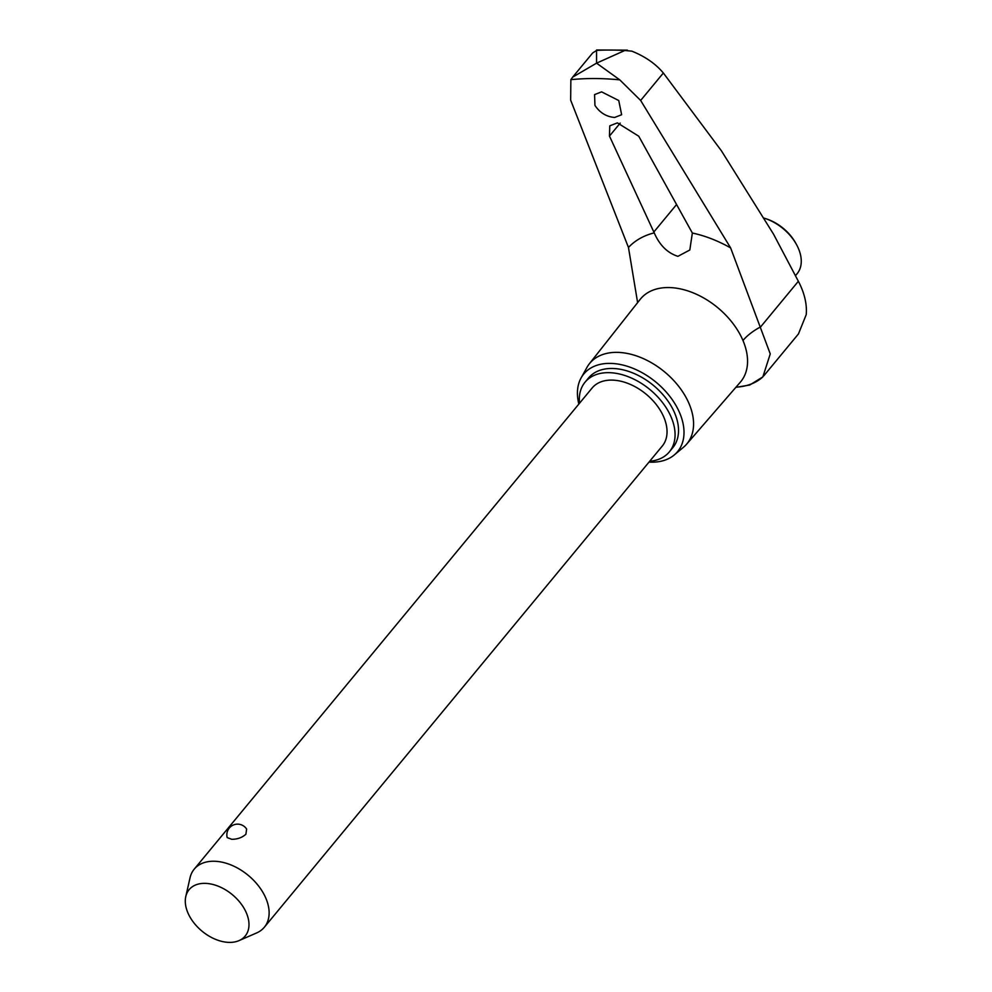 <?xml version="1.0" encoding="UTF-8"?>
<svg xmlns="http://www.w3.org/2000/svg" width="992" height="992" viewBox="0 0 992 992"><rect width="100%" height="100%" fill="white"/><g stroke="black" fill="none" stroke-linecap="round" stroke-linejoin="round"><path stroke-width="1.49" d="M637.62 302.622L628.469 247.479L570.66 100.155L570.859 79.658A307.532 200.508 39.6 0 1 594.791 78.542A307.532 200.508 39.6 0 1 619.777 79.868L640.646 100.452L730.633 247.913L770.251 353.921L762.848 376.91L749.741 385.02L735.841 387.364M578.844 404.066A60.872 39.692 39.6 0 1 581.089 377.964L586.904 367.486A63.091 41.131 39.6 0 1 589.322 363.841L640.187 299.361A64.976 42.371 39.6 0 1 640.559 298.914A64.976 42.371 39.6 0 1 668.286 287.544A64.976 42.371 39.6 0 1 742.971 340.504A64.976 42.371 39.6 0 1 741.123 381.226A64.976 42.371 39.6 0 1 740.33 382.18L686.551 444.242A63.091 41.131 39.6 0 1 683.426 447.305L674.225 454.993A60.872 39.692 39.6 0 1 651.682 462.185A60.872 39.692 39.6 0 1 649.004 462.098M763.828 375.782L798.461 333.92L806.223 314.638A72.838 47.492 -140.4 0 0 798.362 281.269L773.475 234.062L721.382 150.759L663.35 72.999C655.526 63.699 645.023 56.42 631.817 51.15L624.786 50.505L596.564 63.153L619.777 79.868M589.322 363.841A63.091 41.131 39.6 0 1 616.602 352.358A63.091 41.131 39.6 0 1 679.396 387.252A63.091 41.131 39.6 0 1 686.551 444.242M692.354 233.033L689.812 249.996L677.908 256.333C667.48 252.997 659.593 245.185 654.236 232.872L609.46 136.078L609.782 125.848L617.384 122.872L638.749 136.214L692.354 233.033A107.148 69.862 39.6 0 1 730.633 247.913M742.971 340.504A38.762 18.29 157 0 1 759.959 327.236M581.089 377.964A60.872 39.692 39.6 0 1 609.745 363.382A60.872 39.692 39.6 0 1 672.167 399.553A60.872 39.692 39.6 0 1 674.225 454.993M624.786 50.505A315.171 205.493 39.6 0 0 610.588 50.046A315.171 205.493 39.6 0 0 596.725 50.381L592.695 52.923L572.694 77.103L596.564 63.153L596.552 49.997L627.403 50.146M614.631 117.465C606.422 116.771 599.862 112.753 594.952 105.425L594.555 94.612L601.586 91.859L618.748 100.527L621.637 114.725L614.631 117.465M570.859 79.658L572.694 77.103M795.448 275.739L797.122 273.705A39.606 25.829 -140.4 0 0 796.328 244.243A39.606 25.829 -140.4 0 0 765.167 218.476A39.606 25.829 -140.4 0 0 764.224 218.166M765.167 218.476L766.667 218.972A36.741 23.957 39.6 0 1 795.572 242.866L796.328 244.243M585.057 382.18L588.516 378.002A54.684 35.65 39.6 0 1 611.816 368.466A54.684 35.65 39.6 0 1 666.004 398.4A54.684 35.65 39.6 0 1 672.799 447.702L669.34 451.893A54.684 35.65 -140.4 0 0 662.544 402.591A54.684 35.65 -140.4 0 0 608.356 372.657A54.684 35.65 -140.4 0 0 585.057 382.18A54.684 35.65 -140.4 0 0 579.526 403.248M649.686 461.268A54.684 35.65 -140.4 0 0 669.34 451.893M185.777 896.582L190.042 877.796A45.52 29.686 39.6 0 1 194.196 869.178L592.112 388.021A45.52 29.686 39.6 0 1 611.506 380.097A45.52 29.686 39.6 0 1 656.617 405.009A45.52 29.686 39.6 0 1 662.272 446.053L264.356 927.21A45.52 29.686 39.6 0 1 256.68 932.914L239.035 940.614A36.382 23.721 -140.4 0 0 243.759 907.804A36.382 23.721 -140.4 0 0 204.6 883.351A36.382 23.721 -140.4 0 0 185.777 896.582A36.382 23.721 -140.4 0 0 197.321 926.788A36.382 23.721 -140.4 0 0 229.673 942.4A36.382 23.721 -140.4 0 0 239.035 940.614M194.196 869.178A45.52 29.686 39.6 0 1 213.59 861.242A45.52 29.686 39.6 0 1 258.701 886.166A45.52 29.686 39.6 0 1 264.356 927.21M246.636 829.089L245.904 834.21C242.147 837.608 237.435 839.306 231.756 839.294L227.18 837.595A10.751 10.751 0 0 1 246.636 829.089M762.848 376.91A79.298 51.708 39.6 0 1 736.014 387.165M760.145 327.484L798.362 281.269M609.46 136.078L620.186 123.12M653.827 232.016L676.594 204.488M628.469 247.479A107.148 69.862 39.6 0 1 654.236 232.872M640.646 100.452L663.35 72.999"/></g></svg>
